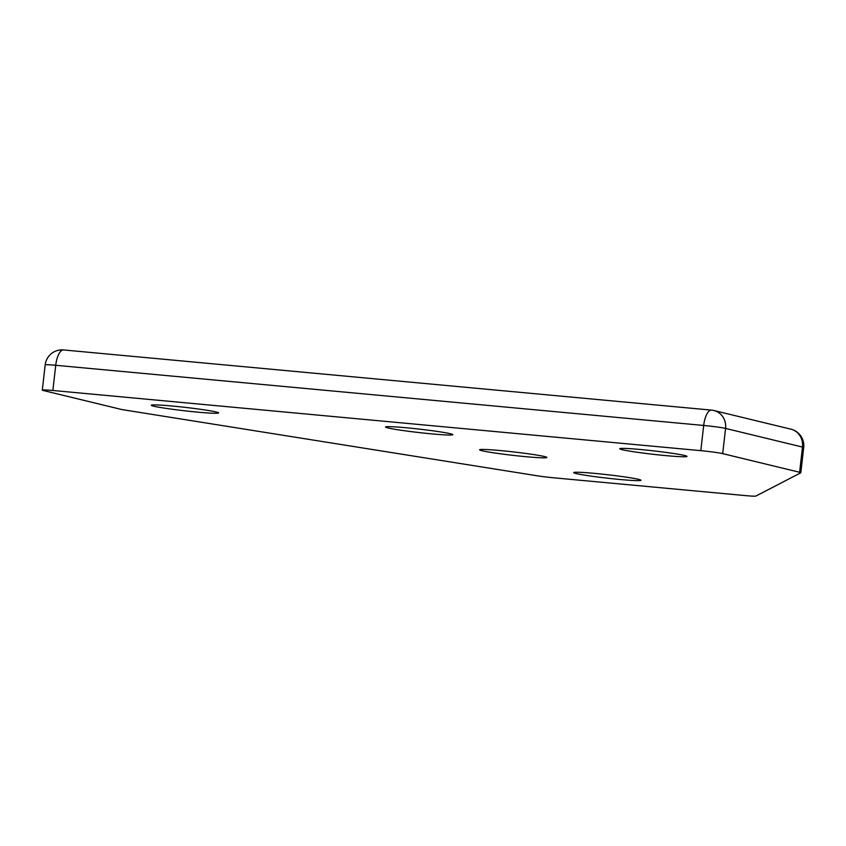 <?xml version="1.0" encoding="UTF-8"?>
<svg xmlns="http://www.w3.org/2000/svg" width="846" height="846" viewBox="0 0 846 846"><rect width="100%" height="100%" fill="white"/><g stroke="black" fill="none" stroke-linecap="round" stroke-linejoin="round"><path stroke-width="1.27" d="M197.509 412.129A33.872 1.734 6.5 0 1 151.371 405.171A33.872 1.734 6.5 0 1 172.425 406.048A33.872 1.734 6.5 0 1 218.585 412.837A33.872 1.734 6.5 0 1 197.509 412.129M525.789 456.681A33.872 1.734 6.5 0 1 479.65 449.723A33.872 1.734 6.5 0 1 500.705 450.601A33.872 1.734 6.5 0 1 546.865 457.379A33.872 1.734 6.5 0 1 525.789 456.681M619.864 479.481A33.872 1.734 6.5 0 1 573.725 472.533A33.872 1.734 6.5 0 1 594.78 473.4A33.872 1.734 6.5 0 1 640.94 480.19A33.872 1.734 6.5 0 1 619.864 479.481M665.918 455.624A33.872 1.734 6.5 0 1 619.769 448.676A33.872 1.734 6.5 0 1 640.824 449.543A33.872 1.734 6.5 0 1 686.984 456.332A33.872 1.734 6.5 0 1 665.918 455.624M431.714 433.882A33.872 1.734 6.5 0 1 385.575 426.923A33.872 1.734 6.5 0 1 406.63 427.801A33.872 1.734 6.5 0 1 452.79 434.58A33.872 1.734 6.5 0 1 431.714 433.882M800.824 472.745A16.931 0.867 -173.5 0 0 799.618 472.28L802.484 447.069A16.931 0.867 -173.5 0 1 803.7 447.534L800.824 472.745A16.931 0.867 -173.5 0 1 800.771 472.808L755.89 496.052A16.931 0.867 -173.5 0 1 745.389 495.597L553.908 477.821A16.931 0.867 -173.5 0 1 536.48 475.674L124.88 410.046A16.931 0.867 -173.5 0 1 120.428 409.21L43.516 390.566A16.931 0.867 -173.5 0 1 42.3 390.101A16.931 0.867 -173.5 0 1 52.854 390.492L700.816 450.664L703.692 425.453L55.73 365.292L52.854 390.492M803.7 447.534A16.931 16.931 0 0 0 790.862 429.165A16.931 15.662 103.6 0 1 802.484 447.069L725.572 428.425L722.696 453.636L799.618 472.28M722.696 453.636A16.931 0.867 -173.5 0 0 700.816 450.664M63.915 350.001A16.931 6.398 95.3 0 0 63.566 349.948A16.931 6.398 95.3 0 0 55.73 365.292A16.931 0.867 -173.5 0 0 45.176 364.89L42.3 390.101M790.862 429.165L713.95 410.522A16.931 16.931 0 0 0 711.528 410.12A16.931 6.398 95.3 0 1 711.877 410.173A16.931 15.662 103.6 0 1 713.95 410.522A16.931 15.662 103.6 0 1 725.572 428.425A16.931 0.867 -173.5 0 0 703.692 425.453A16.931 6.398 95.3 0 1 711.528 410.12L63.566 349.948A16.931 16.931 0 0 0 45.176 364.89"/></g></svg>
